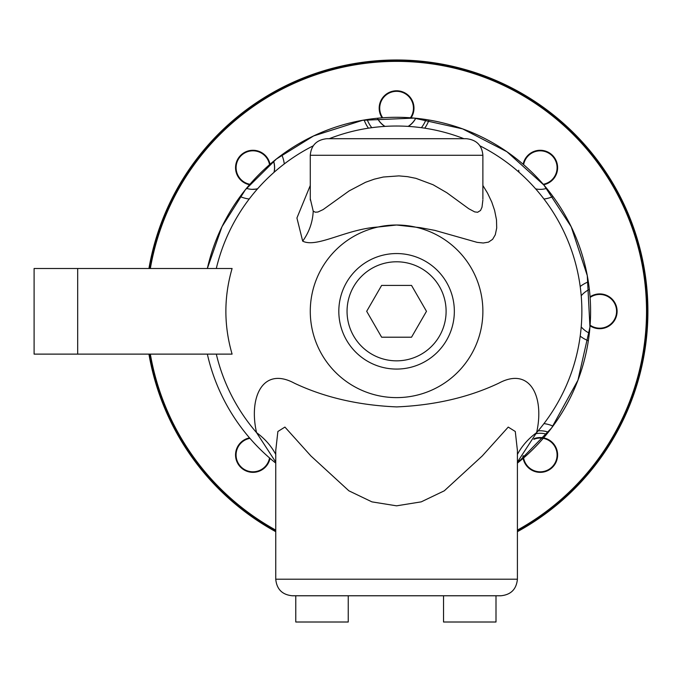 <?xml version="1.0" encoding="UTF-8"?>
<svg xmlns="http://www.w3.org/2000/svg" width="682" height="682" viewBox="0 0 682 682"><rect width="100%" height="100%" fill="white"/><g stroke="black" fill="none" stroke-linecap="round" stroke-linejoin="round"><path stroke-width="1.02" d="M590.101 297.446A16.871 16.871 0 0 1 615.812 306.278A16.871 16.871 0 0 1 590.101 325.178M580.194 336.107A31.551 31.551 0 0 0 588.344 340.744M588.344 281.871A31.551 31.551 0 0 0 580.194 286.517M249.936 184.276A16.871 16.871 0 0 1 251.939 150.841A16.871 16.871 0 0 1 269.543 164.669M270.012 164.268L270.012 164.268A17.4 17.4 0 0 0 237.609 159.469A17.4 17.4 0 0 0 249.535 184.737M252.945 189.255A21.577 21.577 0 0 0 257.634 188.744M274.011 172.358A21.577 21.577 0 0 0 273.559 161.293M240.166 196.527A31.551 31.551 0 0 0 249.211 199.008M284.275 163.936A31.551 31.551 0 0 0 281.794 154.899M273.644 161.216A21.679 21.679 0 0 1 274.138 172.248M257.515 188.871A21.679 21.679 0 0 1 246.492 188.377M546.674 188.377A21.679 21.679 0 0 1 535.643 188.871M519.019 172.248A21.679 21.679 0 0 1 518.687 170.244M543.955 199.008A31.551 31.551 0 0 0 552.991 196.527M548.337 432.183A24.168 24.168 0 0 0 538.132 430.871M536.24 433.633A21.679 21.679 0 0 1 546.674 434.246M519.514 461.407A21.679 21.679 0 0 1 519.207 460.299M552.991 426.097A31.551 31.551 0 0 0 543.955 423.616M581.209 326.866A24.168 24.168 0 0 0 589.359 333.148M589.359 289.475A24.168 24.168 0 0 0 581.209 295.758M415.781 118.25A21.679 21.679 0 0 1 408.339 126.4M384.827 126.4A21.679 21.679 0 0 1 377.376 118.25M367.146 119.546A31.551 31.551 0 0 0 371.784 127.696M421.382 127.696A31.551 31.551 0 0 0 426.02 119.546M426.48 311.307L411.527 337.206L381.63 337.206L366.686 311.307L381.63 285.417L411.527 285.417L426.48 311.307M396.583 360.838A49.53 49.53 0 0 1 347.053 311.307A49.53 49.53 0 0 1 396.583 261.786A49.53 49.53 0 0 1 446.105 311.307A49.53 49.53 0 0 1 396.583 360.838M396.583 369.073A57.765 57.765 0 0 1 338.818 311.307A57.765 57.765 0 0 1 396.583 253.551A57.765 57.765 0 0 1 454.34 311.307A57.765 57.765 0 0 1 396.583 369.073M517.408 531.679A251.317 251.317 0 0 0 396.583 59.99A251.317 251.317 0 0 0 148.932 268.503M148.932 354.12A251.317 251.317 0 0 0 275.75 531.679M149.639 354.12A250.626 250.626 0 0 0 275.75 530.886M517.408 530.886A250.626 250.626 0 0 0 542.139 107.287A250.626 250.626 0 0 0 149.639 268.503M275.75 463.104A194.012 194.012 0 0 1 207.345 354.12A194.012 194.012 0 0 0 275.75 463.104A194.012 194.012 0 0 1 270.012 458.355A17.4 17.4 0 0 1 244.736 470.282A17.4 17.4 0 0 1 249.535 437.878M382.108 117.841A17.4 17.4 0 0 1 391.536 91.533A17.4 17.4 0 0 1 411.058 117.841M523.154 164.268A17.4 17.4 0 0 1 548.422 152.333A17.4 17.4 0 0 1 543.622 184.737M590.049 296.841A17.4 17.4 0 0 1 616.358 306.269A17.4 17.4 0 0 1 590.049 325.783M534.125 438.645A17.4 17.4 0 0 1 555.557 463.155A17.4 17.4 0 0 1 522.864 456.275M207.456 268.026A194.012 194.012 0 0 0 207.345 268.503L221.974 226.739L245.35 189.775L276.415 158.991L313.584 135.948L362.619 120.296L414.034 118.088L462.66 128.898L506.931 151.736L543.929 185.095L571.209 226.774L587.287 275.664L589.956 327.07L577.952 380.189L551.67 427.887L517.408 463.104A194.012 194.012 0 0 0 499.718 146.98A194.012 194.012 0 0 0 207.345 268.503A194.012 194.012 0 0 1 499.718 146.98A194.012 194.012 0 0 1 517.408 463.104M306.619 595.77L396.583 595.77M292.322 595.77L500.835 595.77C510.903 594.789 516.427 589.265 517.408 579.206L275.75 579.206C276.739 589.265 282.263 594.789 292.322 595.77M466.317 138.702L326.849 138.702C316.695 139.776 311.171 145.3 310.276 155.274L482.882 155.274C481.995 145.3 476.471 139.776 466.317 138.702M482.873 200.056L482.003 207.2L480.52 210.482L477.63 212.264L474.689 211.897L468.756 208.726L446.812 192.708L433.07 184.745L415.935 178.343L407.495 176.655L398.91 175.888L383.327 177.022L374.299 179.161L365.561 182.273L349.184 190.875L323.123 209.579L317.914 212.025L315.297 212.196L313.217 211.139L310.276 198.735M310.276 185.478L296.926 217.993L302.68 241.138C316.772 248.291 346.166 229.05 378.109 227.012L396.583 225.009A86.307 86.307 0 0 0 310.276 311.307A86.307 86.307 0 0 0 396.583 397.615A86.307 86.307 0 0 0 482.882 311.307A86.307 86.307 0 0 0 396.583 225.009L420.538 227.711L434.818 230.371L477.119 242.357L483.257 243.005L488.483 242.136L492.617 239.331L495.294 234.761L496.701 228.052L496.496 219.834L494.612 210.414L491.756 202.025L487.57 193.194L482.882 185.47M496.002 595.77L496.002 622.01L443.53 622.01L443.53 595.77M232.093 354.12L34.1 354.12L34.1 268.503L232.093 268.503C223.807 297.045 223.807 325.578 232.093 354.12M517.408 530.102A249.936 249.936 0 0 0 396.583 61.371A249.936 249.936 0 0 0 150.338 268.503M517.408 462.098L536.606 432.652A103.562 77.893 20.2 0 0 517.408 454.425M348.246 595.77L348.246 622.01L295.775 622.01L295.775 595.77M150.338 354.12A249.936 249.936 0 0 0 275.75 530.102M275.75 454.425A103.562 77.893 -20.2 0 0 256.56 432.652L275.75 462.106M275.75 579.206L275.75 450.529L277.881 431.493L284.923 427.077L310.907 455.951L348.886 490.81L371.929 501.867L396.583 505.831L421.237 501.858L444.289 490.818L482.259 455.951L508.235 427.085L515.285 431.493L517.408 450.504L517.408 579.206M479.932 145.837A185.282 185.282 0 0 1 536.606 432.652C544.645 397.282 530.374 366.157 498.755 383.199C468.849 397.342 434.826 405.244 396.694 406.907C358.476 405.279 324.376 397.376 294.394 383.199C262.783 366.149 248.512 397.308 256.56 432.652A185.282 185.282 0 0 1 216.305 354.12M269.543 457.954A16.871 16.871 0 0 1 236.143 456.454A16.871 16.871 0 0 1 249.936 438.347M533.801 439.336A16.871 16.871 0 0 1 556.768 451.68A16.871 16.871 0 0 1 540.212 471.816A16.871 16.871 0 0 1 523.358 455.687M424.724 128.173A34.518 34.518 0 0 0 429.004 120.023M364.154 120.023A34.518 34.518 0 0 0 368.433 128.173M382.713 117.79A16.871 16.871 0 0 1 407.776 95.565A16.871 16.871 0 0 1 410.445 117.79M408.16 126.392A21.577 21.577 0 0 0 415.67 118.242M377.487 118.242A21.577 21.577 0 0 0 384.998 126.392M523.614 164.669A16.871 16.871 0 0 1 557.049 166.672A16.871 16.871 0 0 1 543.222 184.276M302.68 241.138C309.185 232.127 312.697 222.127 313.217 211.139M77.68 268.503L77.68 354.12M463.931 138.702A185.282 185.282 0 0 0 329.227 138.702M313.226 145.837A185.282 185.282 0 0 0 216.305 268.503M310.284 200.09L310.276 155.274M482.882 199.076L482.882 155.274M275.758 450.521L275.758 449.745M517.408 450.504L517.408 449.736"/></g></svg>
